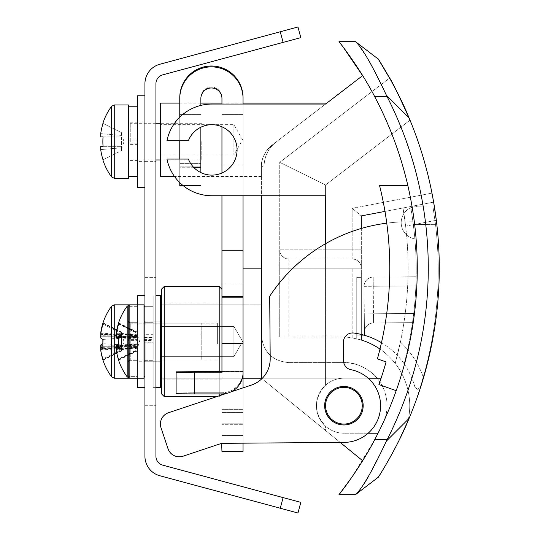 <?xml version="1.0" encoding="UTF-8"?>
<svg xmlns="http://www.w3.org/2000/svg" width="540" height="540" viewBox="0 0 540 540"><rect width="100%" height="100%" fill="white"/><g stroke="black" fill="none" stroke-linecap="round" stroke-linejoin="round"><path stroke-width="0.41" stroke-dasharray="2.7 2.03" d="M137.045 336.035L137.045 349.326L137.045 333.72L137.045 336.035L116.309 335.806A59.413 7.729 180 0 1 118.631 334.476L137.045 335.671L137.045 336.035M118.469 345.195L137.045 345.398L137.045 335.671M118.631 324.095L137.045 333.2L137.045 335.981L116.309 334.247L116.309 335.806M116.309 337.878L137.045 337.649L137.045 347.382L137.045 347.018L118.544 347.22M116.309 333.018L137.045 334.753L137.045 333.2M137.045 347.072L116.309 348.8A59.413 58.914 180 0 0 118.631 358.952L137.045 349.853L137.045 347.072M116.309 347.24L116.309 348.8M116.309 350.028L137.045 348.3L137.045 349.853M137.045 345.033L118.631 343.838A59.413 7.729 0 0 0 118.456 343.913M118.631 343.838A58.928 52.285 75.4 0 1 118.503 341.523M118.456 339.14A58.928 52.285 75.4 0 1 118.631 334.476M127.19 376.562L127.19 306.187L127.19 376.562M118.631 339.208L137.045 338.013M118.631 348.577L137.045 347.382M118.456 359.654A58.928 6.858 153.3 0 1 118.631 358.952M118.503 323.109A58.928 6.858 26.7 0 1 118.631 322.866A59.413 58.914 180 0 0 118.456 323.399M118.631 322.866L137.045 331.972M118.631 360.18L137.045 351.081M144.011 336.751L144.011 378.202L144.011 336.751M144.011 338.904L144.011 361.699L144.011 338.904M217.37 343.913L217.37 323.183L217.37 343.913M144.011 337.622L153.185 337.622L153.185 322.724L144.011 322.724L144.011 360.322L153.185 360.322L153.185 322.724L153.185 360.322L144.011 360.322L144.011 342.191L153.185 342.191L153.185 360.322L153.185 340.551L144.011 340.551L144.011 360.322L144.011 322.724L144.011 337.622L144.011 334.294L153.185 334.294L153.185 306.68L153.185 337.298L144.011 337.298L144.011 306.68L144.011 334.294M144.011 340.551L144.011 376.367L144.011 306.68L144.011 376.367L144.011 342.765L153.185 342.765L153.185 376.367L153.185 306.68L144.929 306.68M144.011 339.714L153.185 339.714L153.185 376.367L153.185 306.68L144.011 306.68M153.185 337.622L153.185 334.294M153.185 340.551L153.185 339.714M155.932 295.677L160.515 295.677L160.515 387.376L160.515 295.677L160.515 387.376L153.185 387.376L153.185 295.677L153.185 387.376L153.185 295.677L153.185 387.376L155.932 387.376M160.515 361.071L160.515 321.806L160.515 361.071M153.185 361.071L153.185 321.806L153.185 361.071M155.932 341.523L155.932 405.715L155.932 341.523M144.929 341.523L144.929 405.715L144.929 341.523M144.929 141.622L144.929 121.905L144.929 141.622M144.929 83.72L144.929 456.28A20.176 20.176 0 0 0 159.853 475.76L297.952 513L300.814 502.376L162.716 465.136A9.167 9.167 0 0 1 155.932 456.28L155.932 83.72A9.167 9.167 0 0 1 162.716 74.864L300.814 37.625L297.952 27L159.853 64.24A20.176 20.176 0 0 0 144.929 83.72M155.932 141.622L155.932 161.339L155.932 141.622M103.039 136.89L121.453 136.897L121.453 147.839L121.453 136.897L103.039 136.91A58.928 52.738 90.1 0 0 102.87 141.622M103.039 123.431L121.453 132.611L121.453 135.405L121.453 132.611L103.039 123.431A59.413 59.413 0 0 0 100.717 133.67L121.453 135.412L121.453 133.819L121.453 135.412L100.717 133.664M121.453 147.839L121.453 149.425L121.453 147.832L100.717 149.587L121.453 147.832L121.453 150.633L121.453 147.839M100.717 133.67L100.717 136.897M103.039 146.36A58.928 52.738 90.1 0 1 103.039 146.333L121.453 146.347L100.717 146.34L100.717 149.58M103.039 159.827A59.413 59.413 0 0 1 103.039 159.82L121.453 150.633L102.87 159.908M111.598 106.286L111.598 176.958M128.425 104.942L128.425 178.301M128.425 141.635L128.425 121.446L128.425 141.635M201.785 141.608L201.785 159.962L201.785 141.608M128.425 140.164L137.592 140.164L137.592 160.421L137.592 143.114L128.425 143.114L128.425 160.421L128.425 122.823L128.425 140.164L128.425 138.915L137.592 138.915L137.592 176.465L137.592 144.383L128.425 144.383L128.425 176.465L128.425 138.915M128.425 143.114L128.425 144.383M137.592 140.164L137.592 138.915M137.592 143.114L137.592 144.383M144.929 95.776L144.929 187.475L144.929 95.776M137.592 95.776L137.592 187.475M137.592 161.339L137.592 121.905L137.592 161.339L144.929 161.339L144.929 121.905L144.929 161.339L155.932 161.339M137.592 121.905L155.932 121.905M380.626 473.519L384.115 467.802M386.033 464.555L388.618 460.067M394.052 450.164L395.516 447.377M398.864 440.775L399.202 440.093M408.051 420.836A68.776 68.776 0 0 0 409.732 405.715A68.776 68.776 0 0 1 408.051 420.836L409.07 418.426A388.8 388.8 0 0 0 439.283 268.164A388.8 388.8 0 0 1 423.495 377.831C418.115 395.381 412.965 409.718 408.051 420.836L414.139 405.715L423.495 377.831A87.116 87.116 0 0 0 400.397 342.023A357.622 357.622 0 0 0 405.628 226.138L403.002 207.974L405.628 226.138L436.32 220.3A388.8 388.8 0 0 1 423.495 377.831A87.116 87.116 0 0 0 400.397 342.023L395.186 363.413A68.776 68.776 0 0 1 408.051 420.836A68.776 68.776 0 0 0 395.186 363.413L400.397 342.023A357.622 357.622 0 0 0 405.628 226.138L436.32 220.3A388.8 388.8 0 0 1 439.283 268.164A388.8 388.8 0 0 0 409.07 117.909L406.31 111.483M396.212 390.67L378.925 384.548L396.212 390.67A366.795 366.795 0 0 0 362.657 75.6L325.573 104.058L211.869 104.058A45.846 45.846 0 0 0 166.948 140.738L188.379 140.738A25.218 25.218 0 0 1 237.087 149.904A25.218 25.218 0 0 1 188.379 159.077L166.948 159.077A45.846 45.846 0 0 0 211.869 195.75L264.06 195.75L264.06 165.699L264.06 195.75L325.573 195.75L261.387 195.75L261.387 166.874L264.06 165.699L261.387 166.874L261.387 335.104C263.014 351.824 272.18 360.997 288.893 362.617L343.913 362.617C362.738 361.604 378.209 378.473 377.089 378.202C378.236 378.513 362.792 361.618 343.913 362.617C362.738 361.604 378.209 378.473 377.089 378.202C378.236 378.513 362.792 361.618 343.913 362.617C357.703 363.096 368.759 368.294 377.089 378.202L264.06 378.202L264.06 380.383L362.657 460.735A366.795 366.795 0 0 0 396.212 390.67L378.925 384.548A348.455 348.455 0 0 0 381.105 378.202L343.913 378.202A27.506 27.506 0 0 0 316.406 405.715C316.548 397.575 319.606 390.737 325.573 385.209C313.457 398.878 313.457 412.546 325.573 426.215L325.573 430.515L264.06 380.383L362.657 460.735A366.795 366.795 0 0 0 385.121 418.338A43.099 43.099 0 0 0 377.089 378.202L264.06 378.202L264.06 380.383L362.657 460.735A366.795 366.795 0 0 0 417.272 268.164A366.795 366.795 0 0 1 374.72 439.641L351.911 477.158M362.657 460.735A366.795 366.795 0 0 0 385.121 418.338A43.099 43.099 0 0 0 377.089 378.202L262.373 378.202A27.506 27.506 0 0 0 270.196 358.783A27.506 27.506 0 0 1 251.384 385.088L168.568 412.702A11.921 11.921 0 0 0 161.028 427.781L167.994 448.659A11.921 11.921 0 0 0 183.074 456.199L221.657 443.333L344.196 442.388A36.68 36.68 0 0 0 350.973 369.718A9.167 9.167 0 0 1 343.568 360.794L343.426 342.185A9.167 9.167 0 0 1 353.835 333.031A73.359 73.359 0 0 1 364.466 335.293L364.088 286.349A9.167 9.167 0 0 1 373.187 277.108L416.171 276.777L415.894 285.95L416.171 276.777A366.795 366.795 0 0 0 412.985 221.778L406.384 221.832A165.058 165.058 0 0 0 269.71 296.244L270.196 358.783A27.506 27.506 0 0 1 251.384 385.088L168.568 412.702A11.921 11.921 0 0 0 161.028 427.781L167.994 448.659A11.921 11.921 0 0 0 183.074 456.199L221.657 443.333L344.196 442.388A36.68 36.68 0 0 0 350.973 369.718A9.167 9.167 0 0 1 343.568 360.794L343.426 342.185A9.167 9.167 0 0 1 353.835 333.031A73.359 73.359 0 0 1 364.466 335.293L364.088 286.349A9.167 9.167 0 0 1 373.187 277.108L416.171 276.777A366.795 366.795 0 0 0 412.985 221.778L406.384 221.832A165.058 165.058 0 0 0 269.71 296.244A165.058 165.058 0 0 1 406.384 221.832A165.058 165.058 0 0 0 386.762 223.155M338.992 494.66L355.489 494.66M409.07 418.426L386.397 441.072L377.062 460.013M372.512 67.331L387.119 96.694A377.798 377.798 0 0 1 387.119 439.641L386.397 441.072M386.397 95.263L409.07 117.909M436.32 220.3L433.634 202.142L361.334 215.899L433.634 202.142L361.334 215.899L361.334 340.025A68.776 68.776 0 0 0 356.751 338.776A68.776 68.776 0 0 1 361.334 340.025L352.168 337.858L361.334 340.025A68.776 68.776 0 0 0 356.751 338.776A68.776 68.776 0 0 1 395.186 363.413A357.622 357.622 0 0 0 403.002 207.974L433.634 202.142L431.973 193.124A388.8 388.8 0 0 0 410.015 120.17L325.573 184.964L279.727 162.351L371.965 91.577L279.727 162.351L279.727 249.824L279.727 162.351L325.573 184.964L410.015 120.17A388.8 388.8 0 0 1 431.973 193.124L352.168 208.312L361.334 215.899L352.168 208.312L431.973 193.124M399.323 96.491L396.306 90.484M403.427 105.091L395.435 88.803M393.984 86.042L391.358 81.176M372.688 468.666L368.523 476.408M363.481 484.812L357.878 492.392M381.476 342.697A73.359 73.359 0 0 1 404.136 363.818A366.795 366.795 0 0 0 413.343 224.532L435.496 224.357L432.864 206.037L417.575 206.159L410.812 207.664L417.575 206.159L432.864 206.037L435.496 224.357A388.8 388.8 0 0 1 425.007 370.953A388.8 388.8 0 0 0 435.496 224.357L413.343 224.532L410.812 207.664C411.048 206.591 415.368 239.895 414.869 238.923C415.368 239.909 411.048 206.611 410.812 207.664L413.343 224.532A366.795 366.795 0 0 1 404.136 363.818A73.359 73.359 0 0 0 353.835 333.031A9.167 9.167 0 0 0 343.426 342.185L343.568 360.794A9.167 9.167 0 0 0 350.973 369.718A36.68 36.68 0 0 1 344.196 442.388L340.187 442.422L325.573 430.515L325.573 426.215A27.506 27.506 0 0 0 343.913 433.222L378.034 433.222M368.172 378.202L343.913 378.202A27.506 27.506 0 0 0 316.406 405.715A27.506 27.506 0 0 0 343.913 433.222A27.506 27.506 0 0 1 316.406 405.715C316.548 413.849 319.606 420.687 325.573 426.215A27.506 27.506 0 0 0 343.913 433.222L368.172 433.222M363.285 76.626L374.72 96.694A366.795 366.795 0 0 1 417.272 268.164A366.795 366.795 0 0 0 407.869 185.638L379.573 185.638A339.282 339.282 0 0 1 377.42 358.857L386.08 361.928A348.455 348.455 0 0 1 378.925 384.548A348.455 348.455 0 0 0 381.105 378.202L343.913 378.202A27.506 27.506 0 0 0 325.573 385.209L325.573 195.75L211.869 195.75A45.846 45.846 0 0 1 166.948 159.077A45.846 45.846 0 0 0 211.869 195.75M363.17 405.715A19.258 19.258 0 0 0 343.913 386.458A19.258 19.258 0 0 0 324.655 405.715A19.258 19.258 0 0 0 343.913 424.967A19.258 19.258 0 0 0 363.17 405.715A19.258 19.258 0 0 0 343.913 386.458A19.258 19.258 0 0 0 324.655 405.715A19.258 19.258 0 0 0 343.913 424.967A19.258 19.258 0 0 0 363.17 405.715A19.258 19.258 0 0 1 343.913 424.967A19.258 19.258 0 0 1 324.655 405.715A19.258 19.258 0 0 1 343.913 386.458A19.258 19.258 0 0 1 363.17 405.715A19.258 19.258 0 0 1 343.987 424.967A19.258 19.258 0 0 1 324.655 405.864A19.258 19.258 0 0 0 344.061 424.967A19.258 19.258 0 0 0 363.17 405.567A19.258 19.258 0 0 0 343.764 386.458A19.258 19.258 0 0 0 324.655 405.864A19.258 19.258 0 0 0 344.061 424.967A19.258 19.258 0 0 0 363.17 405.567A19.258 19.258 0 0 0 343.764 386.458A19.258 19.258 0 0 0 324.655 405.864A19.258 19.258 0 0 1 343.764 386.458A19.258 19.258 0 0 1 363.17 405.567A19.258 19.258 0 0 1 344.061 424.967A19.258 19.258 0 0 1 324.655 405.864M407.869 185.638L379.573 185.638L407.869 185.638A366.795 366.795 0 0 0 362.657 75.6M342.691 46.474L343.15 47.081M357.757 43.808L368.739 60.318M355.489 41.675L338.992 41.675M361.334 340.025L361.334 268.164L279.727 268.164L288.893 268.164L288.893 258.998A9.167 9.167 0 0 1 279.727 249.824A9.167 9.167 0 0 0 288.893 258.998A9.167 9.167 0 0 1 279.727 249.824L279.727 336.94L279.727 249.824A9.167 9.167 0 0 0 288.893 258.998L352.168 258.998L288.893 258.998L288.893 336.94L279.727 336.94L340.963 336.94A68.776 68.776 0 0 1 352.168 337.858L352.168 268.164L288.893 268.164L288.893 336.94L340.963 336.94A68.776 68.776 0 0 1 352.168 337.858L352.168 268.164L361.334 268.164L361.334 249.824L361.334 340.025L361.334 277.337L356.751 277.337L361.334 277.337L356.751 277.337L361.334 277.337L361.334 335.104L356.751 335.104L356.751 280.084L356.751 335.104L356.751 280.084L356.751 335.104L363.818 335.104M384.98 211.397A339.282 339.282 0 0 0 379.573 185.638A339.282 339.282 0 0 1 379.978 349.076A68.776 68.776 0 0 1 395.186 363.413A357.622 357.622 0 0 0 403.002 207.974L384.98 211.397A339.282 339.282 0 0 1 377.42 358.857L386.08 361.928A348.455 348.455 0 0 1 381.105 378.202L343.913 378.202A27.506 27.506 0 0 0 325.573 385.209L325.573 243.682M389.617 78.03L371.965 91.577L389.617 78.03M261.387 341.523L261.387 335.104C263.048 351.905 272.214 361.071 288.893 362.617C272.221 361.078 263.048 351.905 261.387 335.104C263.048 351.905 272.214 361.071 288.893 362.617C272.221 361.078 263.048 351.905 261.387 335.104C263.034 351.851 272.201 361.017 288.893 362.617L343.913 362.617C357.703 363.096 368.759 368.294 377.089 378.202L261.387 378.202L261.387 341.523M379.978 349.076A339.282 339.282 0 0 1 377.42 358.857L386.08 361.928A348.455 348.455 0 0 1 381.105 378.202M325.573 104.058L277.06 141.278C268.913 147.359 264.58 155.5 264.06 165.699C264.539 155.574 268.873 147.434 277.06 141.278L325.573 104.058L211.869 104.058A45.846 45.846 0 0 0 166.948 140.738L188.379 140.738A25.218 25.218 0 0 1 237.087 149.904A25.218 25.218 0 0 1 188.379 159.077L166.948 159.077L188.379 159.077A25.218 25.218 0 0 0 227.084 170.012A25.218 25.218 0 0 0 227.084 129.796A25.218 25.218 0 0 0 188.379 140.738L166.948 140.738A45.846 45.846 0 0 1 211.869 104.058L325.573 104.058L272.147 145.051A27.506 27.506 0 0 0 261.387 166.874L261.387 176.465L261.387 166.874A27.506 27.506 0 0 1 272.147 145.051C264.566 152.03 260.975 159.307 261.387 166.874C260.962 159.347 264.546 152.071 272.147 145.051L326.808 103.106M361.334 334.456L361.334 215.899M356.751 338.776L356.751 277.337L356.751 338.776M221.954 173.016L221.954 195.75L243.047 195.75L243.047 104.058M160.515 304.844L160.515 378.202L160.515 304.844L160.515 378.202L377.089 378.202L160.515 378.202L160.515 304.844L261.387 304.844L160.515 304.844L160.515 378.202L160.515 304.844L160.515 378.202L160.515 304.844L243.047 304.844L243.047 378.202L243.047 268.164L243.047 378.202L243.047 304.844L243.047 378.202L243.047 304.844L161.433 304.844M200.867 103.106L179.773 103.106L179.773 166.86L200.867 166.86L200.867 185.558L200.867 97.632A10.543 10.543 0 0 1 211.41 87.089A10.543 10.543 0 0 1 221.954 97.632L221.954 283.817L221.954 97.632A10.543 10.543 180 0 0 211.41 87.089A10.543 10.543 180 0 0 200.867 97.632L200.867 166.86L179.773 166.86L179.773 185.375L179.773 98.523A31.637 31.637 180 0 1 211.41 66.886A31.637 31.637 180 0 1 243.047 98.523L243.047 378.202L160.515 378.202M343.913 362.617L288.893 362.617L343.913 362.617M243.047 103.106L221.954 103.106M261.387 176.465L174.501 176.465M160.515 103.106L160.515 176.465M361.334 268.164A9.167 9.167 0 0 0 352.168 258.998A9.167 9.167 0 0 1 361.334 268.164A9.167 9.167 0 0 0 352.168 258.998A9.167 9.167 0 0 1 361.334 268.164A9.167 9.167 0 0 0 352.168 258.998L352.168 249.824L325.573 249.824L325.573 184.964L325.573 249.824L352.168 249.824L352.168 208.312L352.168 249.824L361.334 249.824L352.168 249.824L352.168 258.998A9.167 9.167 0 0 1 361.334 268.164A9.167 9.167 0 0 0 352.168 258.998M160.515 356.656L160.515 326.396L160.515 356.656L160.515 326.396L160.515 356.656L160.515 326.396L160.515 356.656L160.515 326.396L160.515 356.656L233.874 356.656L233.874 326.396L160.515 326.396L233.874 326.396L233.874 356.656L160.515 356.656L233.874 356.656L233.874 326.396L233.874 356.656L233.874 326.396L160.515 326.396L233.874 326.396L233.874 356.656L160.515 356.656M160.515 154.919L160.515 124.659L160.515 154.919L233.874 154.919L233.874 124.659L160.515 124.659M161.433 378.202L243.047 378.202M233.874 124.659L233.874 154.919L242.609 139.786L233.874 124.659M242.609 341.523L233.874 326.396L233.874 356.656L233.874 326.396L242.609 341.523L233.874 356.656L242.609 341.523L233.874 356.656L242.609 341.523L233.874 326.396L242.609 341.523M137.045 336.541L137.045 349.326L137.045 333.72L137.045 336.541L116.309 336.467A59.413 2.558 180 0 1 118.631 336.022L137.045 336.541M137.045 345.857L118.631 345.458A59.413 2.558 0 0 0 116.309 345.904L137.045 345.978L137.045 336.42M137.045 335.522L116.309 333.774A59.413 59.36 -0 0 1 118.631 323.548L137.045 332.721L137.045 335.522M118.631 347.024L137.045 346.511L116.309 346.586A59.413 2.558 0 0 0 118.631 347.024A58.928 52.691 94.9 0 1 118.631 337.588A59.413 2.558 180 0 1 116.309 337.149L116.309 333.774M116.309 337.149L137.045 337.075L137.045 346.633M127.19 306.187L127.19 376.859L128.425 377.879L128.425 305.168L127.19 306.187A59.602 59.602 0 0 0 118.463 323.231A58.928 2.268 26.5 0 1 118.631 323.143A59.413 59.36 180 0 0 116.309 333.369L137.045 335.117L137.045 332.721M116.309 333.369L116.309 336.467M137.045 347.531L116.309 349.272A59.413 59.36 180 0 0 118.631 359.505L137.045 350.332L137.045 347.531M116.309 345.904L116.309 349.272M118.631 359.505A58.928 2.268 153.5 0 0 118.456 359.788A58.928 2.268 153.5 0 0 118.463 359.822A58.928 2.268 153.5 0 0 118.631 359.91A59.413 59.36 -0 0 1 116.309 349.677L137.045 347.936L137.045 350.332M116.309 349.677L116.309 346.586M118.631 345.458A58.928 52.691 85.1 0 1 118.631 336.022M118.631 337.588L137.045 337.196M118.631 323.143L137.045 332.316M118.631 359.91L137.045 350.737M144.011 339.95L144.011 378.202L129.85 378.202L129.85 304.844L129.85 378.202L129.85 304.844L144.011 304.844L144.011 339.95M144.011 340.659L144.011 361.699L144.011 340.659M217.37 342.313L217.37 323.183L217.37 342.313M144.011 339.248L153.185 339.248L153.185 322.724L144.011 322.724L144.011 337.298M144.011 342.191L144.011 342.765M153.185 339.248L153.185 337.298M153.185 342.191L153.185 342.765M160.515 361.22L160.515 321.806L160.515 361.22L153.185 361.24L153.185 321.806L153.185 361.22L160.515 361.24M326.174 401.051A18.34 18.34 0 0 1 348.577 387.976A18.34 18.34 0 0 1 361.651 410.373A18.34 18.34 0 0 1 339.255 423.448A18.34 18.34 0 0 1 326.174 401.051M121.453 335.981L121.453 349.326L121.453 333.72L121.453 335.981L100.717 335.732A59.413 8.323 180 0 1 103.039 334.3L121.453 335.583L121.453 335.981M102.877 345.114L121.453 345.33L121.453 335.583M103.039 324.169L121.453 333.261L121.453 336.035L100.717 334.307L100.717 335.732M100.717 337.966L121.453 337.716L121.453 347.463L121.453 347.072L102.951 347.288M100.717 332.984L121.453 334.712L121.453 333.261M121.453 347.018L100.717 348.745A59.413 58.833 180 0 0 103.039 358.884L121.453 349.792L121.453 347.018M100.717 347.315L100.717 348.745M100.717 350.062L121.453 348.334L121.453 349.792M121.453 344.939L103.039 343.649A59.413 8.323 0 0 0 102.87 343.724M103.039 343.649A58.928 52.218 74.3 0 1 102.924 341.523M102.87 339.322A58.928 52.218 74.3 0 1 103.039 334.3M111.598 376.508L111.598 306.187L111.598 376.508M102.87 359.674A58.928 7.385 153.3 0 1 102.87 359.627A58.928 7.385 153.3 0 1 103.039 358.884M103.039 339.397L121.453 338.114M103.039 348.745L121.453 347.463M102.924 323.089A58.928 7.385 26.7 0 1 103.039 322.846A59.413 58.833 180 0 0 102.87 323.372M103.039 322.846L121.453 331.938M103.039 360.207L121.453 351.115M128.425 336.386L128.425 378.202L128.425 336.386M128.425 338.702L128.425 361.699L128.425 338.702M201.785 344.095L201.785 323.183L201.785 344.095M128.425 337.439L137.592 337.439L137.592 322.724L128.425 322.724L128.425 360.322L137.592 360.322L137.592 322.724L137.592 360.322L128.425 360.322L128.425 343.096L137.592 343.096L137.592 360.322L137.592 340.362L128.425 340.362L128.425 360.322L128.425 322.724L128.425 337.439L128.425 333.956L137.592 333.956L137.592 306.68L137.592 338.972L128.425 338.972L128.425 306.68L128.425 333.956M128.425 340.362L128.425 376.367L128.425 306.68L128.425 376.367L128.425 344.439L137.592 344.439L137.592 306.68L128.425 306.68L137.592 306.68L137.592 376.367L128.425 376.367L137.592 376.367L137.592 339.37L128.425 339.37M137.592 337.439L137.592 333.956M137.592 340.362L137.592 339.37M144.929 296.129L144.929 387.376L144.929 296.129M144.929 295.677L137.592 295.677L137.592 387.376L137.592 295.677L137.592 387.376L144.929 387.376L144.929 295.677L144.929 387.376M137.592 378.202L137.592 304.844M144.929 361.044L144.929 321.806L144.929 361.044M137.592 361.044L137.592 321.806L137.592 361.044M194.447 372.823L176.107 372.647L176.107 393.734L176.107 392.938L194.447 392.756L176.107 392.938L176.107 371.844L176.107 393.734L194.447 393.91L194.447 372.823L221.954 372.823L221.954 343.481L243.047 343.481L243.047 372.823L243.047 371.669L221.954 371.52L221.954 393.91L194.447 393.91M176.107 372.647L176.107 371.844L194.447 371.669L194.447 392.756L221.954 392.756A21.094 21.087 180 0 0 243.047 371.669L243.047 372.823A21.094 21.087 180 0 1 221.954 393.91L221.954 392.756L194.447 392.756L194.447 371.669L243.047 371.669A21.094 21.087 180 0 1 221.954 392.756L221.954 393.91M221.954 139.556L221.954 165.017L221.954 139.556M221.954 341.888L221.954 303.925L221.954 341.888M221.954 126.792L221.954 104.058M221.954 283.817L221.954 451.562L221.954 409.259L243.047 409.259L243.047 451.562L243.047 283.817L243.047 409.259L221.954 409.259L221.954 283.817L243.047 283.817L243.047 97.632L243.047 283.817L221.954 283.817M243.047 451.562L243.047 424.319L221.954 424.319L243.047 424.319L243.047 443.171L221.954 443.333L221.954 394.902L243.047 387.869L243.047 424.319L243.047 409.793L221.954 409.793L221.954 451.562M221.954 424.163L221.954 412.587L221.954 424.163M243.047 139.556L243.047 165.017L243.047 139.556M243.047 341.888L243.047 303.925L243.047 341.888M243.047 424.163L243.047 412.587L243.047 424.163M221.954 371.52L243.047 371.52L243.047 409.793L221.954 409.793L221.954 371.52L243.047 371.52M179.773 182.648L179.773 159.077M179.773 140.738L179.773 117.16M200.867 105.394L200.867 127.217M179.773 185.915L179.773 114.581L179.773 185.915L200.867 185.915L200.867 163.377L179.773 163.377L200.867 163.377L200.867 140.042L200.867 185.733L179.773 185.733L200.867 185.733L200.867 167.751L179.773 167.751L179.773 185.915L200.867 185.915L183.485 185.915L200.867 185.915L200.867 172.591M200.867 139.556L200.867 114.581L200.867 139.556M200.867 163.202L179.773 163.202L200.867 163.202M200.867 185.558L179.773 185.558L200.867 185.558M364.088 280.084L356.751 280.084L364.088 280.084L364.088 335.104L364.088 280.084L356.751 280.084L364.088 280.084L364.088 335.104L356.751 335.104L364.088 335.104L364.088 280.084M221.954 343.481L221.954 98.523A10.543 10.543 0 0 0 211.41 87.98A10.543 10.543 0 0 0 200.867 98.523L200.867 167.751M194.056 167.751L179.773 167.751L179.773 98.523M179.773 97.632A31.637 31.637 180 0 1 211.41 66.002A31.637 31.637 180 0 1 243.047 97.632L243.047 98.523M161.433 346.174L161.433 303.925L161.433 346.174M221.954 346.174L221.954 303.925L221.954 346.174M161.433 335.057L161.433 393.795L161.433 335.057M221.954 347.99L221.954 289.258L221.954 347.99M164.187 334.719L164.187 396.542L164.187 334.719M219.206 334.719L219.206 396.542L219.206 334.719M373.538 322.954L412.486 322.657L413.687 313.477A366.795 366.795 0 0 0 415.894 285.95L373.255 286.274L415.894 285.95A366.795 366.795 0 0 1 413.687 313.477L412.486 322.657L373.538 322.954L373.471 313.787L373.538 322.954A9.167 9.167 0 0 0 364.439 332.195L364.298 313.855L364.439 332.195A9.167 9.167 0 0 1 373.538 322.954A9.167 9.167 0 0 0 364.439 332.195M416.212 267.604A366.795 366.795 0 0 0 412.985 221.778L406.384 221.832L412.985 221.778A366.795 366.795 0 0 1 404.136 363.818A366.795 366.795 0 0 0 416.212 267.604M416.171 276.777L373.187 277.108L416.171 276.777M373.187 277.108A9.167 9.167 0 0 0 364.088 286.349L373.255 286.274L373.471 313.787L373.187 277.108A9.167 9.167 0 0 0 364.088 286.349A9.167 9.167 0 0 1 373.187 277.108L373.255 286.274L364.088 286.349A9.167 9.167 0 0 1 373.187 277.108M219.206 286.504L219.206 396.542L220.286 395.462L217.04 396.542L219.206 396.542L219.206 395.82M161.028 427.781A11.921 11.921 0 0 1 168.568 412.702M183.074 456.199A11.921 11.921 0 0 1 167.994 448.659M230.911 391.919L226.253 393.471M410.812 207.664A16.504 16.504 0 0 0 414.869 238.923A16.504 16.504 0 0 1 410.812 207.664A16.504 16.504 0 0 0 414.869 238.923A16.504 16.504 0 0 1 410.812 207.664M404.136 363.818A73.359 73.359 0 0 1 408.584 371.081A73.359 73.359 0 0 0 404.136 363.818M414.923 387.295C414.106 383.387 411.993 377.987 408.584 371.081C411.993 377.987 414.106 383.387 414.923 387.295L417.609 389.354L420.208 387.43L425.007 370.953L420.208 387.43L417.609 389.354L414.923 387.295M161.433 289.258L161.433 393.795L164.187 396.542L164.187 286.504M221.954 341.523L221.954 393.795L221.954 341.523M161.433 341.523L161.433 379.12L161.433 341.523M219.206 393.91L219.206 371.669M121.453 336.832L121.453 349.326L121.453 333.72L121.453 336.832L100.717 336.845L121.453 336.832M121.453 346.295L100.717 346.288L121.453 346.295L121.453 336.852M121.453 335.286L100.717 333.545A59.413 59.413 180 0 1 103.039 323.305L121.453 332.485L121.453 335.286M102.883 340.193A58.928 52.738 89.4 0 1 103.039 336.71L100.717 336.757L100.717 333.545M100.717 336.757L121.453 336.771L121.453 346.214L100.717 346.207L121.453 346.201M102.924 359.964A59.602 59.602 0 0 0 111.598 376.859L111.598 306.187A59.602 59.602 0 0 0 102.87 323.244L103.039 323.352A59.413 59.413 0 0 0 100.717 333.592L121.453 335.34L121.453 332.485M100.717 333.592L100.717 336.845M121.453 347.76L100.717 349.508A59.413 59.413 0 0 0 103.039 359.748L121.453 350.568L121.453 347.76M100.717 346.288L100.717 349.508M103.039 359.748L103.039 359.701A59.413 59.413 180 0 1 100.717 349.454L121.453 347.713L121.453 350.568M100.717 349.454L100.717 346.207M103.039 346.343A58.928 52.738 90.6 0 1 102.883 342.86M102.87 341.523A58.928 52.738 90.6 0 1 103.039 336.899M102.883 342.765A58.928 52.738 89.4 0 0 103.039 346.154M103.039 336.71L121.453 336.757M103.039 323.352L121.453 332.532M103.039 359.701L121.453 350.514M128.425 341.719L128.425 378.202L114.257 378.202L114.257 304.844L114.257 378.202L114.257 304.844L128.425 304.844L128.425 341.719M128.425 341.631L128.425 321.354L128.425 341.631M201.785 341.429L201.785 359.863L201.785 341.429M128.425 340.146L137.592 340.146L137.592 322.724L128.425 322.724L128.425 338.972M128.425 343.096L128.425 344.439M137.592 340.146L137.592 338.972M137.592 343.096L137.592 344.439M144.929 361.24L144.929 321.806L144.929 361.24L155.932 361.24L137.592 361.24L137.592 321.806L137.592 361.24L144.929 361.24M145.847 339.14L145.847 359.863L145.847 339.14M280.247 31.772L283.109 42.397M283.109 497.603L280.247 508.228M114.257 104.942L114.257 178.301M130.255 141.635L130.255 123.282L130.255 141.635M387.119 439.641L374.72 439.641M374.72 96.694L387.119 96.694M325.573 249.824L279.727 249.824L325.573 249.824L325.573 258.998L325.573 249.824M145.847 340.733L145.847 359.863L145.847 340.733M130.255 338.958L130.255 359.863L130.255 338.958M221.954 423.785L243.047 423.785L221.954 423.785M179.773 185.375L200.867 185.375L179.773 185.375M221.954 250.276L243.047 250.276M221.954 296.568L243.047 296.568M221.954 297.189L243.047 297.189M413.687 313.477L373.471 313.787L413.687 313.477M364.298 313.855L373.471 313.787L364.298 313.855M425.007 370.953L408.584 371.081L425.007 370.953M130.255 341.618L130.255 323.183L130.255 341.618M139.577 341.523L137.045 333.72L139.577 341.523L137.045 349.326L139.577 341.523M145.847 323.183L144.011 321.354L145.847 323.183L217.37 323.183L145.847 323.183M145.847 359.863L144.011 361.699L145.847 359.863L217.37 359.863L145.847 359.863M144.011 376.367L144.929 376.367M160.515 321.806L153.185 321.806L160.515 321.806M144.929 321.806L155.932 321.806L144.929 321.806M144.929 405.715L155.932 405.715L144.929 405.715M144.929 277.337L155.932 277.337L144.929 277.337M121.453 149.425L123.991 141.622L121.453 133.819M155.932 123.282L130.255 123.282L128.425 121.446M155.932 159.962L130.255 159.962L128.425 161.798M201.785 123.282L160.515 123.282M201.785 159.962L160.515 159.962M137.592 122.823L128.425 122.823M137.592 160.421L128.425 160.421M261.387 268.164L243.047 268.164M118.463 359.822A59.602 59.602 0 0 0 127.19 376.859M123.991 341.523L121.453 333.72L123.991 341.523L121.453 349.326L123.991 341.523M130.255 323.183L128.425 321.354L130.255 323.183L201.785 323.183L130.255 323.183M130.255 359.863L128.425 361.699L130.255 359.863L201.785 359.863L130.255 359.863M243.047 165.017L221.954 165.017L243.047 165.017M221.954 412.587L243.047 412.587L221.954 412.587M221.954 379.12L161.433 379.12L221.954 379.12M221.954 435.51L243.047 435.51L221.954 435.51M243.047 114.581L221.954 114.581L243.047 114.581M221.954 303.925L161.433 303.925L221.954 303.925M200.867 114.581L179.773 114.581L200.867 114.581M221.832 393.91L219.206 396.542L164.187 396.542"/><path stroke-width="0.81" d="M118.456 343.913A59.413 7.729 0 0 0 116.309 345.175L116.309 347.24A59.413 7.729 0 0 0 118.631 348.577A58.928 52.285 104.6 0 1 118.631 339.208A59.413 7.729 180 0 1 116.309 337.878L116.309 334.247A59.413 58.914 0 0 1 118.631 324.095A58.928 6.858 26.7 0 1 118.456 323.399A59.413 58.914 180 0 0 116.309 333.018L116.309 334.247M116.309 345.175L118.469 345.195M118.544 347.22L116.309 347.24L116.309 350.028A59.413 58.914 0 0 0 118.631 360.18A58.928 6.858 153.3 0 1 118.503 359.944A58.928 6.858 153.3 0 1 118.456 359.654L118.456 359.654M118.503 341.523A58.928 52.285 75.4 0 1 118.456 339.14M118.503 359.944A59.602 59.602 0 0 0 127.19 376.859L127.19 306.187A59.602 59.602 0 0 0 118.503 323.109A58.928 6.858 26.7 0 0 118.456 323.399M127.19 376.859L129.85 378.202L114.257 378.202L114.257 304.844L129.85 304.844L129.85 378.202L144.011 378.202L144.011 304.844L129.85 304.844L127.19 306.187M155.932 387.376L160.515 387.376L160.515 295.677L155.932 295.677M144.929 83.72L144.929 456.28A20.176 20.176 0 0 0 159.853 475.76L280.247 508.228L283.109 497.603L162.716 465.136A9.167 9.167 0 0 1 155.932 456.28L155.932 83.72A9.167 9.167 0 0 1 162.716 74.864L283.109 42.397L280.247 31.772L159.853 64.24A20.176 20.176 0 0 0 144.929 83.72M280.247 31.772L297.952 27L300.814 37.625L283.109 42.397M283.109 497.603L300.814 502.376L297.952 513L280.247 508.228M100.717 149.587A59.413 59.413 0 0 0 103.039 159.82A59.413 59.413 180 0 1 100.717 149.58L100.717 146.34L103.039 146.333A58.928 52.738 89.9 0 1 103.039 136.89L100.717 136.904L103.039 136.897L100.717 136.904L100.717 133.664A59.413 59.413 180 0 1 103.039 123.424L103.039 123.424M100.717 136.904L103.039 136.91M103.039 146.333A58.928 52.738 90.1 0 1 102.87 141.622M103.039 159.82L102.87 159.908A59.602 59.602 0 0 0 111.598 176.958L111.598 106.286A59.602 59.602 0 0 0 102.87 123.343M114.257 104.942L114.257 178.301L128.425 178.301L128.425 104.942L114.257 104.942L111.598 106.286M144.929 187.475L137.592 187.475L137.592 95.776L144.929 95.776M409.07 418.426C397.332 447.755 376.461 480.411 378.297 477.218L355.867 494.377C362.455 488.093 372.634 470.32 386.397 441.072L409.07 418.426A388.8 388.8 0 0 0 409.07 117.909L386.397 95.263C372.647 66.042 362.475 48.276 355.867 41.958L378.297 59.117C376.454 55.883 397.447 88.803 409.07 117.909M355.489 494.66L338.992 494.66C339.431 494.316 360.747 466.985 374.72 439.641L387.119 439.641A377.798 377.798 0 0 0 387.119 96.694L386.397 95.263M386.431 441.005L387.086 439.709M357.878 492.392L355.867 494.377L378.297 477.218L380.626 473.519M384.115 467.802L386.033 464.555M388.618 460.067L394.052 450.164M395.516 447.377L398.864 440.775M399.202 440.093L408.051 420.836M351.911 477.158L338.992 494.66M387.119 96.694L374.72 96.694A366.795 366.795 0 0 1 374.72 439.641M436.32 220.3L433.694 202.493M396.306 90.484L389.617 78.03C391.581 80.305 398.378 94.352 410.015 120.17L399.323 96.491M431.973 193.124L433.634 202.142M406.31 111.483L403.427 105.091M395.435 88.803L393.984 86.042M391.358 81.176L378.297 59.117L355.867 41.958L357.757 43.808M377.062 460.013L372.688 468.666M368.523 476.408L363.481 484.812M164.187 396.542L161.433 393.795L161.433 289.258L164.187 286.504L164.187 396.542L217.04 396.542L168.568 412.702A11.921 11.921 0 0 0 161.028 427.781L167.994 448.659A11.921 11.921 0 0 0 183.074 456.199L221.657 443.333L221.954 451.562L243.047 451.562L243.047 443.171L340.187 442.422L362.657 460.735M407.869 185.638L379.573 185.638A339.282 339.282 0 0 1 377.42 358.857L386.08 361.928A348.455 348.455 0 0 1 378.925 384.548L396.212 390.67M368.172 433.222L378.034 433.222M363.17 405.715A19.258 19.258 0 0 0 343.913 386.458A19.258 19.258 0 0 0 324.655 405.864A19.258 19.258 0 0 0 344.061 424.967A19.258 19.258 0 0 0 363.17 405.567A19.258 19.258 0 0 0 343.764 386.458A19.258 19.258 0 0 0 324.655 405.864M381.105 378.202L368.172 378.202M374.72 96.694C360.788 69.417 339.505 42.107 338.992 41.675L342.691 46.474M343.15 47.081L363.285 76.626M338.992 41.675L355.489 41.675M368.739 60.318L372.512 67.331M379.978 349.076A68.776 68.776 0 0 0 361.334 340.025L361.334 334.456M361.334 215.899L361.334 228.46L361.334 215.899L384.98 211.397M261.387 341.523L261.387 195.75L243.047 195.75L243.047 378.202L261.387 378.202L261.387 341.523M386.762 223.155A165.058 165.058 0 0 0 269.71 296.244L270.196 358.783A27.506 27.506 0 0 1 251.384 385.088A27.506 27.506 0 0 0 262.373 378.202L243.047 378.202M362.657 75.6L325.573 104.058L326.808 103.106L243.047 103.106M325.573 104.058L211.869 104.058A45.846 45.846 0 0 0 166.948 140.738L188.379 140.738A25.218 25.218 0 0 1 227.084 129.796A25.218 25.218 0 0 1 227.084 170.012A25.218 25.218 0 0 1 188.379 159.077L166.948 159.077A45.846 45.846 0 0 0 211.869 195.75L325.573 195.75L325.573 243.682M361.334 340.025L361.334 335.104L363.818 335.104M211.869 195.75L221.954 195.75L221.954 250.276L243.047 250.276M221.954 103.106L200.867 103.106M179.773 117.16L179.773 97.632L179.773 103.106L160.515 103.106L160.515 176.465L174.501 176.465M160.515 378.202L161.433 378.202M160.515 304.844L161.433 304.844M361.651 410.373A18.34 18.34 0 0 1 339.255 423.448A18.34 18.34 0 0 1 326.174 401.051A18.34 18.34 0 0 1 348.577 387.976A18.34 18.34 0 0 1 361.651 410.373M102.87 343.724A59.413 8.323 0 0 0 100.717 345.087L100.717 347.315A59.413 8.323 0 0 0 103.039 348.745A58.928 52.218 105.7 0 1 103.039 339.397A59.413 8.323 180 0 1 100.717 337.966L100.717 334.307A59.413 58.833 0 0 1 103.039 324.169A58.928 7.385 26.7 0 1 102.87 323.42A58.928 7.385 26.7 0 1 102.924 323.089A59.602 59.602 0 0 1 111.598 306.187L111.598 376.859A59.602 59.602 0 0 1 102.924 359.964A58.928 7.385 153.3 0 1 102.87 359.674M102.87 323.372A59.413 58.833 180 0 0 100.717 332.984L100.717 334.307M100.717 345.087L102.877 345.114M102.951 347.288L100.717 347.315L100.717 350.062A59.413 58.833 0 0 0 103.039 360.207A58.928 7.385 153.3 0 1 102.924 359.964A59.602 59.602 0 0 1 102.87 359.809L102.87 359.809M102.924 341.523A58.928 52.218 74.3 0 1 102.87 339.322M137.592 304.844L137.592 295.677L144.929 295.677M144.929 387.376L137.592 387.376L137.592 378.202M176.107 393.734L176.107 372.647L194.447 372.823L194.447 393.91L176.107 393.734M221.954 371.52L176.107 371.844L176.107 372.647M221.954 250.276L221.954 372.823L194.447 372.823M194.447 393.91L221.954 393.91A21.094 21.087 180 0 0 243.047 372.823L243.047 343.481L221.954 343.481M221.954 173.016L221.954 126.792M221.954 104.058L221.954 98.523A10.543 10.543 180 0 0 211.41 87.98A10.543 10.543 180 0 0 200.867 98.523L200.867 105.394M221.832 393.91L220.286 395.462L221.954 394.902L221.954 393.91M230.911 391.919L251.384 385.088L243.047 387.869L243.047 371.52M243.047 104.058L243.047 97.632A31.637 31.637 -0 0 0 211.41 66.002A31.637 31.637 -0 0 0 179.773 97.632M179.773 159.077L179.773 140.738M200.867 127.217L200.867 172.591M179.773 98.523A31.637 31.637 -0 0 1 211.41 66.886A31.637 31.637 -0 0 1 243.047 98.523M179.773 185.915L183.485 185.915L179.773 185.915L179.773 182.648M226.253 393.471L168.568 412.702M161.028 427.781L167.994 448.659M183.074 456.199L221.657 443.333L344.196 442.388A36.68 36.68 0 0 0 350.973 369.718A9.167 9.167 0 0 1 343.568 360.794L343.426 342.185A9.167 9.167 0 0 1 353.835 333.031A73.359 73.359 0 0 1 381.476 342.697M219.206 371.669L219.206 286.504L164.187 286.504L161.433 289.258M219.206 395.82L219.206 393.91M102.883 342.86A58.928 52.738 90.6 0 1 102.87 341.523M102.883 340.193A58.928 52.738 89.4 0 0 102.883 342.765M221.954 297.189L243.047 297.189M221.954 296.568L243.047 296.568M194.056 167.751L200.867 167.751M144.929 306.68L144.011 306.68M144.929 376.367L144.011 376.367M114.257 178.301L111.598 176.958M160.515 123.282L155.932 123.282M160.515 159.962L155.932 159.962M137.592 106.778L128.425 106.778M137.592 176.465L128.425 176.465M261.387 268.164L243.047 268.164M114.257 378.202L111.598 376.859L114.257 378.202M114.257 304.844L111.598 306.187L114.257 304.844M221.954 451.562L243.047 451.562M219.206 286.504L221.954 289.258L219.206 286.504L164.187 286.504"/></g></svg>
